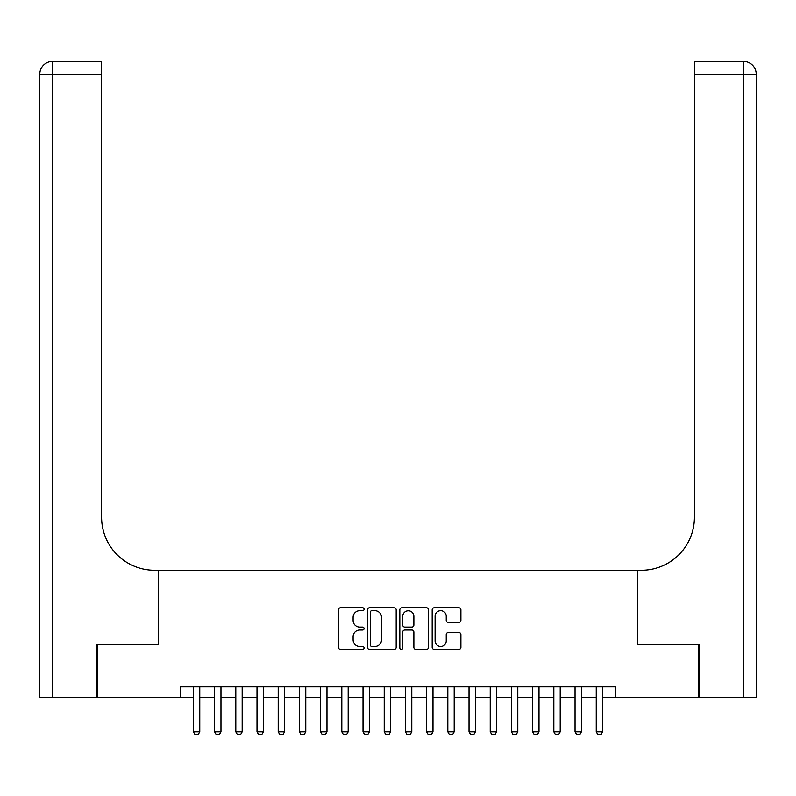 <?xml version="1.0" encoding="UTF-8"?>
<svg xmlns="http://www.w3.org/2000/svg" width="796" height="796" viewBox="0 0 796 796"><rect width="100%" height="100%" fill="white"/><g stroke="black" fill="none" stroke-linecap="round" stroke-linejoin="round"><path stroke-width="1.19" d="M364.08 609.209A1.453 1.453 0 0 0 362.618 607.756L340.509 607.756A2.08 2.08 0 0 0 338.429 609.836L338.429 647.297A2.08 2.08 0 0 0 340.509 649.377L362.618 649.377A1.453 1.453 0 0 0 364.08 647.924A1.453 1.453 0 0 0 362.618 646.461L359.762 646.461A6.657 6.657 0 0 1 353.106 639.805L353.106 636.681A6.657 6.657 0 0 1 359.762 630.024L362.618 630.024A1.453 1.453 0 0 0 364.08 628.571A1.453 1.453 0 0 0 362.618 627.109L359.762 627.109A6.657 6.657 0 0 1 353.106 620.452L353.106 617.328A6.657 6.657 0 0 1 359.762 610.671L362.618 610.671A1.453 1.453 0 0 0 364.08 609.209M458.814 622.432A2.08 2.08 0 0 0 460.904 620.343L460.904 609.836A2.08 2.08 0 0 0 458.814 607.756L434.258 607.756A2.08 2.08 0 0 0 432.178 609.836L432.178 647.297A2.08 2.08 0 0 0 434.258 649.377L458.814 649.377A2.08 2.08 0 0 0 460.904 647.297L460.904 634.601A2.08 2.08 0 0 0 458.814 632.522L448.307 632.522A2.08 2.08 0 0 0 446.228 634.601L446.228 640.899A5.562 5.562 0 0 1 440.666 646.461A5.562 5.562 0 0 1 435.094 640.899L435.094 616.233A5.562 5.562 0 0 1 440.666 610.671A5.562 5.562 0 0 1 446.228 616.233L446.228 620.343A2.08 2.08 0 0 0 448.307 622.432L458.814 622.432M180.682 697.475L97.47 697.475L97.47 644.471L158.424 644.471L158.424 570.264L637.576 570.264L637.576 644.471L698.53 644.471L698.53 697.475L615.318 697.475L615.318 686.868L180.682 686.868L180.682 697.475L193.408 697.475M396.179 609.836A2.08 2.08 0 0 0 394.1 607.756L369.543 607.756A2.08 2.08 0 0 0 367.463 609.836L367.463 647.297A2.08 2.08 0 0 0 369.543 649.377L394.1 649.377A2.08 2.08 0 0 0 396.179 647.297L396.179 609.836M401.9 607.756L426.457 607.756A2.08 2.08 0 0 1 428.537 609.836L428.537 647.297A2.08 2.08 0 0 1 426.457 649.377L415.95 649.377A2.08 2.08 0 0 1 413.87 647.297L413.87 632.104A2.08 2.08 0 0 0 411.791 630.024L404.816 630.024A2.08 2.08 0 0 0 402.736 632.104L402.736 647.924A1.453 1.453 0 0 1 401.274 649.377A1.453 1.453 0 0 1 399.821 647.924L399.821 609.836A2.08 2.08 0 0 1 401.9 607.756M199.766 697.475L214.612 697.475M220.97 697.475L235.805 697.475M242.173 697.475L257.009 697.475M263.367 697.475L278.212 697.475M284.57 697.475L299.415 697.475M305.773 697.475L320.619 697.475M326.977 697.475L341.812 697.475M348.18 697.475L363.016 697.475M369.374 697.475L384.219 697.475M390.577 697.475L405.423 697.475M411.781 697.475L426.626 697.475M432.984 697.475L447.82 697.475M454.188 697.475L469.023 697.475M475.381 697.475L490.227 697.475M496.585 697.475L511.43 697.475M517.788 697.475L532.633 697.475M538.992 697.475L553.827 697.475M560.195 697.475L575.03 697.475M581.388 697.475L596.234 697.475M602.592 697.475L615.318 697.475M371.832 610.671A1.453 1.453 0 0 0 370.369 612.124L370.369 645.009A1.453 1.453 0 0 0 371.832 646.461L374.846 646.461A6.657 6.657 0 0 0 381.503 639.805L381.503 617.328A6.657 6.657 0 0 0 374.846 610.671L371.832 610.671M413.87 616.343A5.562 5.562 0 0 0 408.298 610.771A5.562 5.562 0 0 0 402.736 616.343L402.736 625.029A2.08 2.08 0 0 0 404.816 627.109L411.791 627.109A2.08 2.08 0 0 0 413.87 625.029L413.87 616.343M199.766 686.868L199.766 731.822L198.174 734.579L195 734.579L193.408 731.822L193.408 686.868M193.408 731.822L199.766 731.822M96.833 644.471L158.215 644.471L158.215 570.264L154.603 570.264A53.004 53.004 0 0 1 101.599 517.261L101.599 74.147L52.516 74.147L52.516 697.475L96.833 697.475L96.833 644.471M52.516 697.475L39.8 697.475L39.8 74.147A12.716 12.716 0 0 1 52.516 61.421L101.599 61.421L101.599 74.147M101.599 61.421L52.516 61.421A12.716 12.716 0 0 0 39.8 74.147L52.516 74.147L52.516 61.421M154.603 570.264A53.004 53.004 0 0 1 101.599 517.261M756.2 697.475L756.2 74.147L756.2 697.475L699.167 697.475L699.167 644.471L637.785 644.471L637.785 570.264L641.397 570.264A53.004 53.004 0 0 0 694.401 517.261L694.401 61.421L743.484 61.421L694.401 61.421M756.2 74.147L756.2 570.264L756.2 74.147A12.716 12.716 0 0 0 743.484 61.421A12.716 12.716 0 0 1 756.2 74.147L694.401 74.147M641.397 570.264A53.004 53.004 0 0 0 694.401 517.261M220.97 686.868L220.97 731.822L219.378 734.579L216.194 734.579L214.612 731.822L214.612 686.868M214.612 731.822L220.97 731.822M242.173 686.868L242.173 731.822L240.581 734.579L237.397 734.579L235.805 731.822L235.805 686.868M235.805 731.822L242.173 731.822M263.367 686.868L263.367 731.822L261.785 734.579L258.6 734.579L257.009 731.822L257.009 686.868M257.009 731.822L263.367 731.822M284.57 686.868L284.57 731.822L282.978 734.579L279.804 734.579L278.212 731.822L278.212 686.868M278.212 731.822L284.57 731.822M305.773 686.868L305.773 731.822L304.181 734.579L301.007 734.579L299.415 731.822L299.415 686.868M299.415 731.822L305.773 731.822M326.977 686.868L326.977 731.822L325.385 734.579L322.201 734.579L320.619 731.822L320.619 686.868M320.619 731.822L326.977 731.822M348.18 686.868L348.18 731.822L346.588 734.579L343.404 734.579L341.812 731.822L341.812 686.868M341.812 731.822L348.18 731.822M369.374 686.868L369.374 731.822L367.792 734.579L364.608 734.579L363.016 731.822L363.016 686.868M363.016 731.822L369.374 731.822M390.577 686.868L390.577 731.822L388.985 734.579L385.811 734.579L384.219 731.822L384.219 686.868M384.219 731.822L390.577 731.822M411.781 686.868L411.781 731.822L410.189 734.579L407.015 734.579L405.423 731.822L405.423 686.868M405.423 731.822L411.781 731.822M432.984 686.868L432.984 731.822L431.392 734.579L428.208 734.579L426.626 731.822L426.626 686.868M426.626 731.822L432.984 731.822M454.188 686.868L454.188 731.822L452.596 734.579L449.412 734.579L447.82 731.822L447.82 686.868M447.82 731.822L454.188 731.822M475.381 686.868L475.381 731.822L473.799 734.579L470.615 734.579L469.023 731.822L469.023 686.868M469.023 731.822L475.381 731.822M496.585 686.868L496.585 731.822L494.993 734.579L491.819 734.579L490.227 731.822L490.227 686.868M490.227 731.822L496.585 731.822M517.788 686.868L517.788 731.822L516.196 734.579L513.022 734.579L511.43 731.822L511.43 686.868M511.43 731.822L517.788 731.822M538.992 686.868L538.992 731.822L537.399 734.579L534.216 734.579L532.633 731.822L532.633 686.868M532.633 731.822L538.992 731.822M560.195 686.868L560.195 731.822L558.603 734.579L555.419 734.579L553.827 731.822L553.827 686.868M553.827 731.822L560.195 731.822M581.388 686.868L581.388 731.822L579.806 734.579L576.622 734.579L575.03 731.822L575.03 686.868M575.03 731.822L581.388 731.822M602.592 686.868L602.592 731.822L601 734.579L597.826 734.579L596.234 731.822L596.234 686.868M596.234 731.822L602.592 731.822M743.484 697.475L743.484 61.421"/></g></svg>
